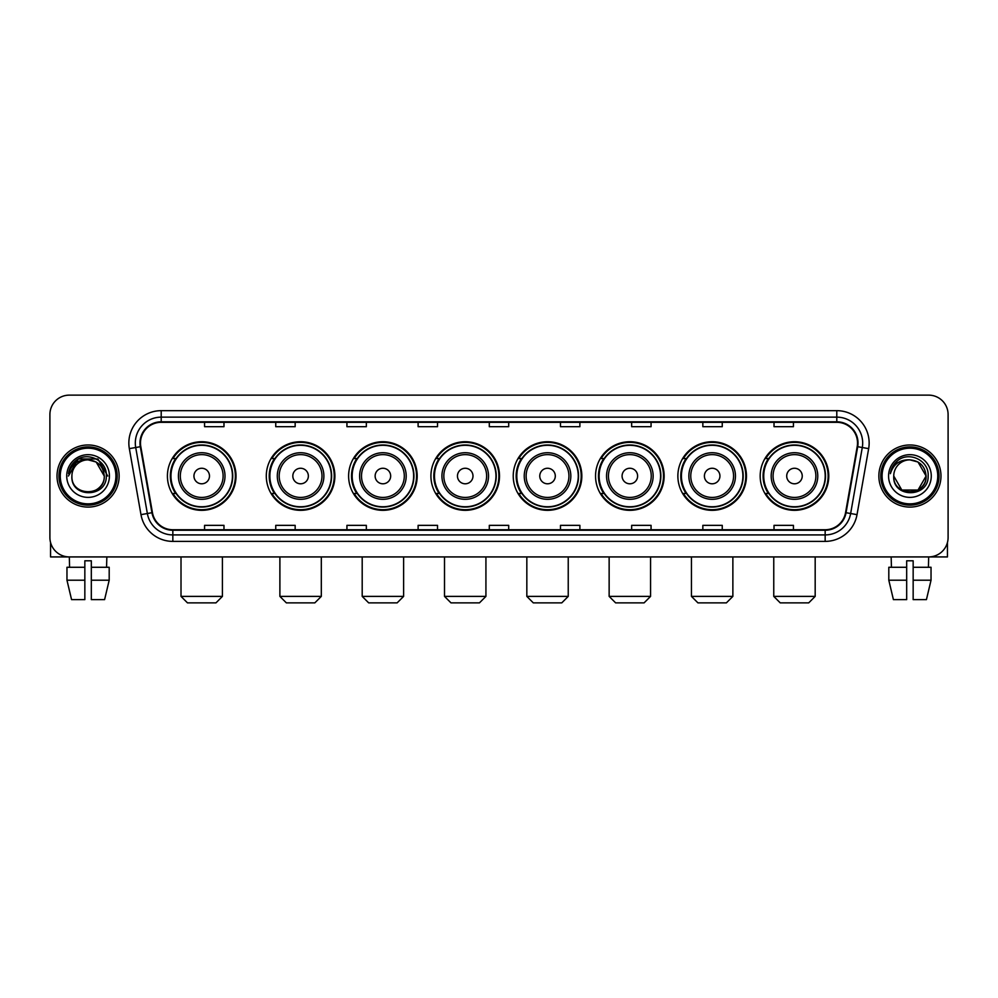 <?xml version="1.0" encoding="UTF-8"?>
<svg xmlns="http://www.w3.org/2000/svg" width="998" height="998" viewBox="0 0 998 998"><rect width="100%" height="100%" fill="white"/><g stroke="black" fill="none" stroke-linecap="round" stroke-linejoin="round"><path stroke-width="1.5" d="M760.177 476.034A34.294 34.294 0 0 0 794.47 510.327A34.294 34.294 0 0 0 828.777 476.034A34.294 34.294 0 0 0 794.47 441.727A34.294 34.294 0 0 0 760.177 476.034M677.867 476.034A34.294 34.294 0 0 0 712.16 510.327A34.294 34.294 0 0 0 746.454 476.034A34.294 34.294 0 0 0 712.16 441.727A34.294 34.294 0 0 0 677.867 476.034M595.544 476.034A34.294 34.294 0 0 0 629.85 510.327A34.294 34.294 0 0 0 664.144 476.034A34.294 34.294 0 0 0 629.85 441.727A34.294 34.294 0 0 0 595.544 476.034M513.234 476.034A34.294 34.294 0 0 0 547.528 510.327A34.294 34.294 0 0 0 581.834 476.034A34.294 34.294 0 0 0 547.528 441.727A34.294 34.294 0 0 0 513.234 476.034M430.924 476.034A34.294 34.294 0 0 0 465.218 510.327A34.294 34.294 0 0 0 499.511 476.034A34.294 34.294 0 0 0 465.218 441.727A34.294 34.294 0 0 0 430.924 476.034M348.614 476.034A34.294 34.294 0 0 0 382.908 510.327A34.294 34.294 0 0 0 417.201 476.034A34.294 34.294 0 0 0 382.908 441.727A34.294 34.294 0 0 0 348.614 476.034M266.291 476.034A34.294 34.294 0 0 0 300.598 510.327A34.294 34.294 0 0 0 334.891 476.034A34.294 34.294 0 0 0 300.598 441.727A34.294 34.294 0 0 0 266.291 476.034M167.415 476.034A34.294 34.294 0 0 0 201.708 510.327A34.294 34.294 0 0 0 236.015 476.034A34.294 34.294 0 0 0 201.708 441.727A34.294 34.294 0 0 0 167.415 476.034M175.648 493.499A31.387 31.387 0 0 1 175.648 458.556M274.525 493.499A31.387 31.387 0 0 1 274.525 458.556M356.835 493.499A31.387 31.387 0 0 1 356.835 458.556M439.145 493.499A31.387 31.387 0 0 1 439.145 458.556M521.467 493.499A31.387 31.387 0 0 1 521.467 458.556M603.778 493.499A31.387 31.387 0 0 1 603.778 458.556M686.088 493.499A31.387 31.387 0 0 1 686.088 458.556M768.398 493.499A31.387 31.387 0 0 1 768.398 458.556M49.9 414.557L49.9 537.498A19.411 19.411 0 0 0 69.311 556.921L928.689 556.921A19.411 19.411 0 0 0 948.1 537.498L948.1 414.557A19.411 19.411 0 0 0 928.689 395.133L69.311 395.133A19.411 19.411 0 0 0 49.9 414.557L49.9 537.498M57.023 476.034A31.063 31.063 0 0 0 88.086 507.084A31.063 31.063 0 0 0 119.136 476.034A31.063 31.063 0 0 0 88.086 444.971A31.063 31.063 0 0 0 57.023 476.034A31.063 31.063 0 0 0 88.086 507.084A31.063 31.063 0 0 0 119.136 476.034A31.063 31.063 0 0 0 88.086 444.971A31.063 31.063 0 0 0 57.023 476.034M878.864 476.034A31.063 31.063 0 0 0 909.914 507.084A31.063 31.063 0 0 0 940.977 476.034A31.063 31.063 0 0 0 909.914 444.971A31.063 31.063 0 0 0 878.864 476.034A31.063 31.063 0 0 0 909.914 507.084A31.063 31.063 0 0 0 940.977 476.034A31.063 31.063 0 0 0 909.914 444.971A31.063 31.063 0 0 0 878.864 476.034M140.493 443.025A20.709 20.709 0 0 1 161.202 422.316L836.798 422.316A20.709 20.709 0 0 1 857.195 446.617L845.555 512.623A20.709 20.709 0 0 1 825.159 529.738L172.841 529.738A20.709 20.709 0 0 1 152.445 512.623L140.805 446.617A20.709 20.709 0 0 1 140.493 443.025M139.982 443.025A21.22 21.22 0 0 0 140.306 446.705L151.946 512.71A21.22 21.22 0 0 0 172.841 530.25L825.159 530.25A21.22 21.22 0 0 0 846.055 512.71L857.694 446.705A21.22 21.22 0 0 0 836.798 421.805L161.202 421.805A21.22 21.22 0 0 0 139.982 443.025M129.341 448.638A32.36 32.36 0 0 1 161.202 410.665L836.798 410.665A32.36 32.36 0 0 1 868.659 448.638L857.02 514.644A32.36 32.36 0 0 1 825.159 541.39L172.841 541.39A32.36 32.36 0 0 1 140.98 514.644L129.341 448.638L135.716 447.516A25.886 25.886 0 0 1 161.202 417.139L836.798 417.139A25.886 25.886 0 0 1 862.284 447.516L850.645 513.521A25.886 25.886 0 0 1 825.159 534.916L172.841 534.916A25.886 25.886 0 0 1 147.355 513.521L135.716 447.516A25.886 25.886 0 0 1 135.316 443.025M928.689 395.133L69.311 395.133M69.598 567.276L69.311 556.921L928.689 556.921L928.402 567.276M948.1 537.498L948.1 414.557M846.055 512.71L850.645 513.521L862.284 447.516L868.659 448.638M489.294 422.316L489.294 426.695L508.706 426.695L508.706 422.316M418.112 422.316L418.112 426.695L437.523 426.695L437.523 422.316M346.93 422.316L346.93 426.695L366.341 426.695L366.341 422.316M275.747 422.316L275.747 426.695L295.159 426.695L295.159 422.316M204.565 422.316L204.565 426.695L223.976 426.695L223.976 422.316M560.477 422.316L560.477 426.695L579.888 426.695L579.888 422.316M631.659 422.316L631.659 426.695L651.07 426.695L651.07 422.316M702.841 422.316L702.841 426.695L722.253 426.695L722.253 422.316M774.024 422.316L774.024 426.695L793.435 426.695L793.435 422.316M508.706 529.738L508.706 525.36L489.294 525.36L489.294 529.738M437.523 529.738L437.523 525.36L418.112 525.36L418.112 529.738M366.341 529.738L366.341 525.36L346.93 525.36L346.93 529.738M295.159 529.738L295.159 525.36L275.747 525.36L275.747 529.738M223.976 529.738L223.976 525.36L204.565 525.36L204.565 529.738M579.888 529.738L579.888 525.36L560.477 525.36L560.477 529.738M651.07 529.738L651.07 525.36L631.659 525.36L631.659 529.738M722.253 529.738L722.253 525.36L702.841 525.36L702.841 529.738M793.435 529.738L793.435 525.36L774.024 525.36L774.024 529.738M50.549 542.475L50.549 556.921L125.611 556.921M66.966 567.276L66.966 580.212L71.569 599.623L66.966 580.212L66.966 567.276L84.842 567.276L84.842 560.801L91.317 560.801L91.317 567.276L109.194 567.276L109.194 580.212L104.59 599.623L109.194 580.212L91.317 580.212L91.317 567.276M106.848 556.921L106.561 567.276M84.842 567.276L84.842 599.623L71.569 599.623M66.966 580.212L84.842 580.212M104.59 599.623L91.317 599.623L91.317 580.212M115.905 476.034A27.832 27.832 0 0 0 88.086 448.202A27.832 27.832 0 0 0 60.254 476.034A27.832 27.832 0 0 0 88.086 503.853A27.832 27.832 0 0 0 115.905 476.034M117.203 476.034A29.117 29.117 0 0 0 88.086 446.904A29.117 29.117 0 0 0 58.957 476.034A29.117 29.117 0 0 0 88.086 505.15A29.117 29.117 0 0 0 117.203 476.034M104.254 476.034C103.293 466.203 97.904 460.802 88.086 459.853L96.17 462.012L104.254 476.034L96.17 462.012L88.086 459.853L96.17 462.012L104.254 476.034L96.17 462.012L88.086 459.853L96.17 462.012L104.254 476.034L96.17 462.012L88.086 459.853L96.17 462.012L104.254 476.034C105.252 496.892 70.908 496.892 71.906 476.034C70.459 498.476 107.06 497.977 106.299 476.034C107.497 460.614 87.313 450.822 75.673 460.752C71.619 464.145 69.236 468.449 68.538 473.676C71.594 464.033 78.106 459.429 88.086 459.853L96.17 462.012L104.254 476.034C105.252 496.892 70.908 496.892 71.906 476.034C70.908 496.892 105.252 496.892 104.254 476.034C105.252 496.892 70.908 496.892 71.906 476.034C70.908 496.892 105.252 496.892 104.254 476.034C105.252 496.892 70.908 496.892 71.906 476.034C70.908 496.892 105.252 496.892 104.254 476.034C105.252 496.892 70.908 496.892 71.906 476.034C70.908 496.892 105.252 496.892 104.254 476.034C105.252 496.892 70.908 496.892 71.906 476.034C70.908 496.892 105.252 496.892 104.254 476.034C105.252 496.892 70.908 496.892 71.906 476.034C70.908 496.892 105.252 496.892 104.254 476.034C105.252 496.892 70.908 496.892 71.906 476.034A16.18 16.18 0 0 1 88.086 459.853L96.17 462.012L104.254 476.034C104.902 488.583 88.76 496.929 78.904 489.357M66.729 476.034A21.357 21.357 0 0 0 88.086 497.378A21.357 21.357 0 0 0 109.431 476.034A21.357 21.357 0 0 0 88.086 454.676A21.357 21.357 0 0 0 66.729 476.034M75.673 460.752L70.895 466.428M70.758 466.677L78.243 458.98L97.916 458.98L107.759 476.034L97.916 458.98L78.243 458.98L68.4 476.034M70.609 466.977L71.033 466.191L70.609 466.977M215.955 602.867L187.474 602.867L181.012 596.392L222.417 596.392L215.955 602.867M209.48 476.034A7.759 7.759 0 0 0 201.708 468.262A7.759 7.759 0 0 0 193.949 476.034A7.759 7.759 0 0 0 201.708 483.793A7.759 7.759 0 0 0 209.48 476.034M225.012 476.034A23.291 23.291 0 0 0 201.708 452.73A23.291 23.291 0 0 0 178.417 476.034A23.291 23.291 0 0 0 201.708 499.324A23.291 23.291 0 0 0 225.012 476.034A23.291 23.291 0 0 1 201.708 499.324A23.291 23.291 0 0 1 178.417 476.034M232.447 476.034A30.738 30.738 0 0 0 201.708 445.295A30.738 30.738 0 0 0 170.97 476.034A30.738 30.738 0 0 0 201.708 506.759A30.738 30.738 0 0 0 232.447 476.034M235.366 476.034A33.645 33.645 0 0 1 172.953 493.499L176.072 493.499A31.025 31.025 0 0 0 222.242 499.287A31.025 31.025 0 0 0 222.242 452.768A31.025 31.025 0 0 0 176.072 458.556L172.953 458.556A33.645 33.645 0 0 1 235.366 476.034M314.832 602.867L286.351 602.867L279.889 596.392L321.306 596.392L314.832 602.867M308.357 476.034A7.759 7.759 0 0 0 300.598 468.262A7.759 7.759 0 0 0 292.826 476.034A7.759 7.759 0 0 0 300.598 483.793A7.759 7.759 0 0 0 308.357 476.034M323.888 476.034A23.291 23.291 0 0 0 300.598 452.73A23.291 23.291 0 0 0 277.294 476.034A23.291 23.291 0 0 0 300.598 499.324A23.291 23.291 0 0 0 323.888 476.034A23.291 23.291 0 0 1 300.598 499.324A23.291 23.291 0 0 1 277.294 476.034M331.336 476.034A30.738 30.738 0 0 0 300.598 445.295A30.738 30.738 0 0 0 269.859 476.034A30.738 30.738 0 0 0 300.598 506.759A30.738 30.738 0 0 0 331.336 476.034M334.243 476.034A33.645 33.645 0 0 1 271.83 493.499L274.949 493.499A31.025 31.025 0 0 0 321.119 499.287A31.025 31.025 0 0 0 321.119 452.768A31.025 31.025 0 0 0 274.949 458.556L271.83 458.556A33.645 33.645 0 0 1 334.243 476.034M397.142 602.867L368.674 602.867L362.199 596.392L403.616 596.392L397.142 602.867M390.667 476.034A7.759 7.759 0 0 0 382.908 468.262A7.759 7.759 0 0 0 375.136 476.034A7.759 7.759 0 0 0 382.908 483.793A7.759 7.759 0 0 0 390.667 476.034M406.198 476.034A23.291 23.291 0 0 0 382.908 452.73A23.291 23.291 0 0 0 359.617 476.034A23.291 23.291 0 0 0 382.908 499.324A23.291 23.291 0 0 0 406.198 476.034A23.291 23.291 0 0 1 382.908 499.324A23.291 23.291 0 0 1 359.617 476.034M413.646 476.034A30.738 30.738 0 0 0 382.908 445.295A30.738 30.738 0 0 0 352.169 476.034A30.738 30.738 0 0 0 382.908 506.759A30.738 30.738 0 0 0 413.646 476.034M416.553 476.034A33.645 33.645 0 0 1 354.153 493.499L357.272 493.499A31.025 31.025 0 0 0 403.441 499.287A31.025 31.025 0 0 0 403.441 452.768A31.025 31.025 0 0 0 357.272 458.556L354.153 458.556A33.645 33.645 0 0 1 416.553 476.034M479.452 602.867L450.984 602.867L444.509 596.392L485.926 596.392L479.452 602.867M472.99 476.034A7.759 7.759 0 0 0 465.218 468.262A7.759 7.759 0 0 0 457.458 476.034A7.759 7.759 0 0 0 465.218 483.793A7.759 7.759 0 0 0 472.99 476.034M488.521 476.034A23.291 23.291 0 0 0 465.218 452.73A23.291 23.291 0 0 0 441.927 476.034A23.291 23.291 0 0 0 465.218 499.324A23.291 23.291 0 0 0 488.521 476.034A23.291 23.291 0 0 1 465.218 499.324A23.291 23.291 0 0 1 441.927 476.034M495.956 476.034A30.738 30.738 0 0 0 465.218 445.295A30.738 30.738 0 0 0 434.479 476.034A30.738 30.738 0 0 0 465.218 506.759A30.738 30.738 0 0 0 495.956 476.034M498.875 476.034A33.645 33.645 0 0 1 436.463 493.499L439.582 493.499A31.025 31.025 0 0 0 485.752 499.287A31.025 31.025 0 0 0 485.752 452.768A31.025 31.025 0 0 0 439.582 458.556L436.463 458.556A33.645 33.645 0 0 1 498.875 476.034M561.774 602.867L533.294 602.867L526.832 596.392L568.236 596.392L561.774 602.867M555.3 476.034A7.759 7.759 0 0 0 547.528 468.262A7.759 7.759 0 0 0 539.768 476.034A7.759 7.759 0 0 0 547.528 483.793A7.759 7.759 0 0 0 555.3 476.034M570.831 476.034A23.291 23.291 0 0 0 547.528 452.73A23.291 23.291 0 0 0 524.237 476.034A23.291 23.291 0 0 0 547.528 499.324A23.291 23.291 0 0 0 570.831 476.034A23.291 23.291 0 0 1 547.528 499.324A23.291 23.291 0 0 1 524.237 476.034M578.266 476.034A30.738 30.738 0 0 0 547.528 445.295A30.738 30.738 0 0 0 516.802 476.034A30.738 30.738 0 0 0 547.528 506.759A30.738 30.738 0 0 0 578.266 476.034M581.185 476.034A33.645 33.645 0 0 1 518.773 493.499L521.892 493.499A31.025 31.025 0 0 0 568.062 499.287A31.025 31.025 0 0 0 568.062 452.768A31.025 31.025 0 0 0 521.892 458.556L518.773 458.556A33.645 33.645 0 0 1 581.185 476.034M644.084 602.867L615.616 602.867L609.142 596.392L650.559 596.392L644.084 602.867M637.61 476.034A7.759 7.759 0 0 0 629.85 468.262A7.759 7.759 0 0 0 622.078 476.034A7.759 7.759 0 0 0 629.85 483.793A7.759 7.759 0 0 0 637.61 476.034M653.141 476.034A23.291 23.291 0 0 0 629.85 452.73A23.291 23.291 0 0 0 606.547 476.034A23.291 23.291 0 0 0 629.85 499.324A23.291 23.291 0 0 0 653.141 476.034A23.291 23.291 0 0 1 629.85 499.324A23.291 23.291 0 0 1 606.547 476.034M660.589 476.034A30.738 30.738 0 0 0 629.85 445.295A30.738 30.738 0 0 0 599.112 476.034A30.738 30.738 0 0 0 629.85 506.759A30.738 30.738 0 0 0 660.589 476.034M663.495 476.034A33.645 33.645 0 0 1 601.083 493.499L604.202 493.499A31.025 31.025 0 0 0 650.372 499.287A31.025 31.025 0 0 0 650.372 452.768A31.025 31.025 0 0 0 604.202 458.556L601.083 458.556A33.645 33.645 0 0 1 663.495 476.034M726.394 602.867L697.926 602.867L691.452 596.392L732.869 596.392L726.394 602.867M719.932 476.034A7.759 7.759 0 0 0 712.16 468.262A7.759 7.759 0 0 0 704.401 476.034A7.759 7.759 0 0 0 712.16 483.793A7.759 7.759 0 0 0 719.932 476.034M735.451 476.034A23.291 23.291 0 0 0 712.16 452.73A23.291 23.291 0 0 0 688.87 476.034A23.291 23.291 0 0 0 712.16 499.324A23.291 23.291 0 0 0 735.451 476.034A23.291 23.291 0 0 1 712.16 499.324A23.291 23.291 0 0 1 688.87 476.034M742.899 476.034A30.738 30.738 0 0 0 712.16 445.295A30.738 30.738 0 0 0 681.422 476.034A30.738 30.738 0 0 0 712.16 506.759A30.738 30.738 0 0 0 742.899 476.034M745.805 476.034A33.645 33.645 0 0 1 683.405 493.499L686.524 493.499A31.025 31.025 0 0 0 732.694 499.287A31.025 31.025 0 0 0 732.694 452.768A31.025 31.025 0 0 0 686.524 458.556L683.405 458.556A33.645 33.645 0 0 1 745.805 476.034M808.717 602.867L780.236 602.867L773.762 596.392L815.179 596.392L808.717 602.867M802.242 476.034A7.759 7.759 0 0 0 794.47 468.262A7.759 7.759 0 0 0 786.711 476.034A7.759 7.759 0 0 0 794.47 483.793A7.759 7.759 0 0 0 802.242 476.034M817.774 476.034A23.291 23.291 0 0 0 794.47 452.73A23.291 23.291 0 0 0 771.18 476.034A23.291 23.291 0 0 0 794.47 499.324A23.291 23.291 0 0 0 817.774 476.034A23.291 23.291 0 0 1 794.47 499.324A23.291 23.291 0 0 1 771.18 476.034M825.209 476.034A30.738 30.738 0 0 0 794.47 445.295A30.738 30.738 0 0 0 763.732 476.034A30.738 30.738 0 0 0 794.47 506.759A30.738 30.738 0 0 0 825.209 476.034M828.128 476.034A33.645 33.645 0 0 1 765.716 493.499L768.834 493.499A31.025 31.025 0 0 0 815.004 499.287A31.025 31.025 0 0 0 815.004 452.768A31.025 31.025 0 0 0 768.834 458.556L765.716 458.556A33.645 33.645 0 0 1 828.128 476.034M947.451 542.475L947.451 556.921L872.389 556.921M888.806 567.276L888.806 580.212L893.41 599.623L888.806 580.212L888.806 567.276L906.683 567.276L906.683 560.801L913.158 560.801L913.158 567.276L931.034 567.276L931.034 580.212L926.431 599.623L931.034 580.212L913.158 580.212L913.158 567.276M906.683 567.276L906.683 599.623L893.41 599.623M888.806 580.212L906.683 580.212M926.431 599.623L913.158 599.623L913.158 580.212M891.152 556.921L891.439 567.276M937.746 476.034A27.832 27.832 0 0 0 909.914 448.202A27.832 27.832 0 0 0 882.095 476.034A27.832 27.832 0 0 0 909.914 503.853A27.832 27.832 0 0 0 937.746 476.034M939.043 476.034A29.117 29.117 0 0 0 909.914 446.904A29.117 29.117 0 0 0 880.797 476.034A29.117 29.117 0 0 0 909.914 505.15A29.117 29.117 0 0 0 939.043 476.034M909.914 459.853C919.744 460.802 925.134 466.203 926.094 476.034C927.092 496.892 892.748 496.892 893.746 476.034A16.18 16.18 0 0 1 909.914 459.853L918.01 462.012L926.094 476.034L918.01 462.012L909.914 459.853L918.01 462.012L926.094 476.034C927.092 496.892 892.748 496.892 893.746 476.034C892.299 498.476 928.901 497.977 928.14 476.034C929.338 460.614 909.153 450.822 897.514 460.752C893.46 464.145 891.077 468.449 890.378 473.676C893.435 464.033 899.947 459.429 909.914 459.853L918.01 462.012L926.094 476.034C927.092 496.892 892.748 496.892 893.746 476.034C892.748 496.892 927.092 496.892 926.094 476.034L918.01 490.043L901.83 490.043L893.746 476.034C892.748 496.892 927.092 496.892 926.094 476.034L918.01 490.043L926.094 476.034L918.01 490.043L901.83 490.043M926.094 476.034C927.092 496.892 892.748 496.892 893.746 476.034C892.748 496.892 927.092 496.892 926.094 476.034C927.092 496.892 892.748 496.892 893.746 476.034C892.748 496.892 927.092 496.892 926.094 476.034C926.743 488.583 910.6 496.929 900.745 489.357M888.569 476.034A21.357 21.357 0 0 0 909.914 497.378A21.357 21.357 0 0 0 931.271 476.034A21.357 21.357 0 0 0 909.914 454.676A21.357 21.357 0 0 0 888.569 476.034M897.514 460.752L892.736 466.428M892.449 466.977L892.873 466.191M836.798 410.665L836.798 421.805M135.716 447.516L140.306 446.705M172.841 541.39L172.841 530.25M825.159 530.25L825.159 541.39M140.98 514.644L151.946 512.71M857.694 446.705L862.284 447.516M161.202 410.665L161.202 421.805M850.645 513.521L857.02 514.644M223.115 476.034A21.407 21.407 0 0 0 201.708 454.626A21.407 21.407 0 0 0 180.314 476.034A21.407 21.407 0 0 0 201.708 497.428A21.407 21.407 0 0 0 223.115 476.034M321.992 476.034A21.407 21.407 0 0 0 300.598 454.626A21.407 21.407 0 0 0 279.191 476.034A21.407 21.407 0 0 0 300.598 497.428A21.407 21.407 0 0 0 321.992 476.034M404.302 476.034A21.407 21.407 0 0 0 382.908 454.626A21.407 21.407 0 0 0 361.501 476.034A21.407 21.407 0 0 0 382.908 497.428A21.407 21.407 0 0 0 404.302 476.034M486.625 476.034A21.407 21.407 0 0 0 465.218 454.626A21.407 21.407 0 0 0 443.823 476.034A21.407 21.407 0 0 0 465.218 497.428A21.407 21.407 0 0 0 486.625 476.034M568.935 476.034A21.407 21.407 0 0 0 547.528 454.626A21.407 21.407 0 0 0 526.133 476.034A21.407 21.407 0 0 0 547.528 497.428A21.407 21.407 0 0 0 568.935 476.034M651.245 476.034A21.407 21.407 0 0 0 629.85 454.626A21.407 21.407 0 0 0 608.443 476.034A21.407 21.407 0 0 0 629.85 497.428A21.407 21.407 0 0 0 651.245 476.034M733.567 476.034A21.407 21.407 0 0 0 712.16 454.626A21.407 21.407 0 0 0 690.766 476.034A21.407 21.407 0 0 0 712.16 497.428A21.407 21.407 0 0 0 733.567 476.034M815.877 476.034A21.407 21.407 0 0 0 794.47 454.626A21.407 21.407 0 0 0 773.076 476.034A21.407 21.407 0 0 0 794.47 497.428A21.407 21.407 0 0 0 815.877 476.034M222.417 556.921L222.417 596.392M181.012 556.921L181.012 596.392M321.306 556.921L321.306 596.392M279.889 556.921L279.889 596.392M403.616 556.921L403.616 596.392M362.199 556.921L362.199 596.392M485.926 556.921L485.926 596.392M444.509 556.921L444.509 596.392M568.236 556.921L568.236 596.392M526.832 556.921L526.832 596.392M650.559 556.921L650.559 596.392M609.142 556.921L609.142 596.392M732.869 556.921L732.869 596.392M691.452 556.921L691.452 596.392M815.179 556.921L815.179 596.392M773.762 556.921L773.762 596.392"/></g></svg>
